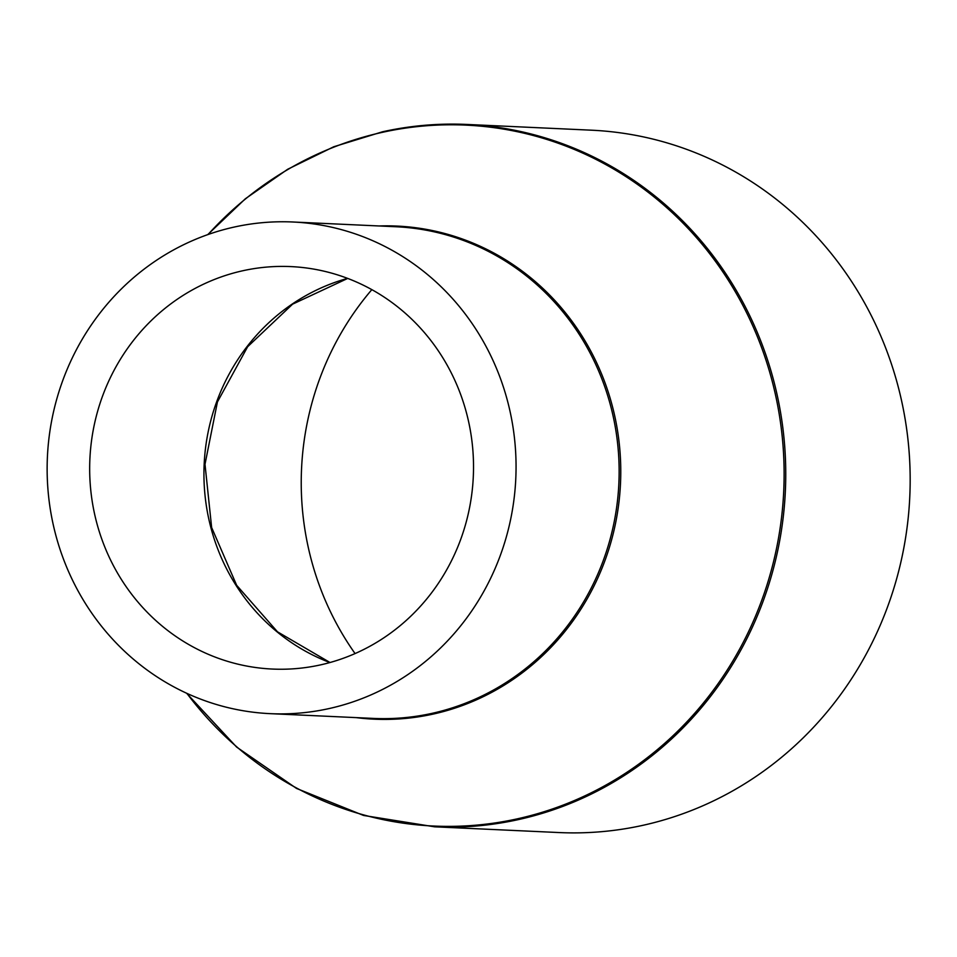 <?xml version="1.0" encoding="UTF-8"?>
<svg xmlns="http://www.w3.org/2000/svg" width="957" height="957" viewBox="0 0 957 957"><rect width="100%" height="100%" fill="white"/><g stroke="black" fill="none" stroke-linecap="round" stroke-linejoin="round"><path stroke-width="1.44" d="M320.619 664.864A201.437 191.902 -87.4 0 0 472.937 451.202A201.437 191.902 -87.4 0 0 290.88 266.596A201.437 191.902 -87.4 0 0 242.588 270.795A201.437 191.902 -87.4 0 0 90.257 484.457A201.437 191.902 -87.4 0 0 272.314 669.051A201.437 191.902 -87.4 0 0 320.619 664.864M233.939 227.12A246.093 234.441 -87.4 0 0 47.85 488.142A246.093 234.441 -87.4 0 0 270.257 713.659A246.093 234.441 -87.4 0 0 329.256 708.527A246.093 234.441 -87.4 0 0 515.345 447.517A246.093 234.441 -87.4 0 0 292.938 222A246.093 234.441 -87.4 0 0 233.939 227.12M207.693 234.656L245.327 198.793L287.674 169.269L333.766 146.756L382.549 131.779C410.409 125.594 438.557 123.154 466.992 124.446A351.554 334.914 -87.4 0 1 784.728 446.62A351.554 334.914 -87.4 0 1 518.885 819.491A351.554 334.914 -87.4 0 1 434.598 826.812L559.02 832.554A351.554 334.914 -87.4 0 0 643.307 825.233A351.554 334.914 -87.4 0 0 909.15 452.362A351.554 334.914 -87.4 0 0 591.414 130.188L466.992 124.446A351.554 334.914 -87.4 0 0 382.704 131.767M371.842 289.636A287.579 273.965 -87.4 0 0 355.059 653.559M347.594 278.379A201.437 191.902 -87.4 0 0 204.164 464.253A201.437 191.902 -87.4 0 0 329.878 662.543M270.257 713.659L373.338 718.408A246.093 234.441 -87.4 0 0 432.337 713.288A246.093 234.441 -87.4 0 0 618.425 452.278A246.093 234.441 -87.4 0 0 396.007 226.749L292.938 222M356.327 717.63A246.81 235.123 -87.4 0 0 433.413 714.03A246.81 235.123 -87.4 0 0 619.179 442.864A246.81 235.123 -87.4 0 0 379.008 225.972M186.878 693.358A350.836 334.232 -87.4 0 0 517.797 818.737A350.836 334.232 -87.4 0 0 777.144 402.741A350.836 334.232 -87.4 0 0 381.903 132.437A350.836 334.232 -87.4 0 0 208.028 234.537M330.009 662.507L277.482 631.811L236.654 585.289L211.641 527.534L205.001 464.301L217.43 401.94L247.648 346.721L292.591 304.159L347.714 278.427M434.598 826.812L363.552 815.448L296.526 788.436L236.606 747.058L186.555 693.215"/></g></svg>

